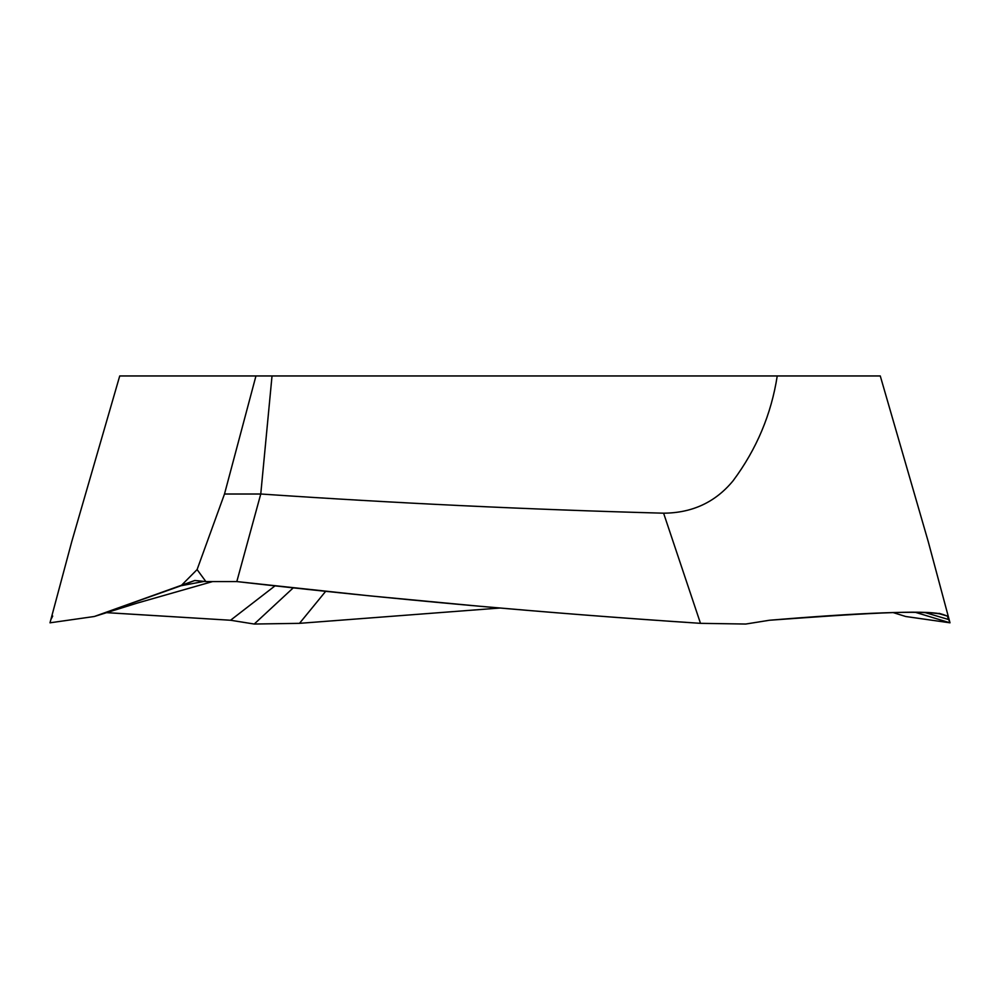 <?xml version="1.0" encoding="UTF-8"?>
<svg xmlns="http://www.w3.org/2000/svg" width="1000" height="1000" viewBox="0 0 1000 1000"><rect width="100%" height="100%" fill="white"/><g stroke="black" fill="none" stroke-linecap="round" stroke-linejoin="round"><path stroke-width="1.5" d="M893.413 612.663L905.7 616.5L950 622.812L928.238 541.613L880.275 375.962L120.25 375.962M662.862 375.962L471.725 375.962L662.862 375.962M905.7 616.5L950 622.812L947.288 616.05L943.213 614.562C924.675 609.812 856.625 612.987 769.45 620.25L745.763 624.038L700.487 623.337L663.6 513.188C529.188 509.55 394.9 503.15 260.763 494L236.812 581.575L205.875 581.575L194.788 580.487L94.3 616.5L50 622.812L71.762 541.613L119.725 375.962M777.237 375.962C771.287 414.3 756.587 449.212 733.138 480.712C715.525 502.163 692.337 512.987 663.6 513.188M938.825 613.612L947.288 616.05L949.163 619.688L924.425 612.375M939.025 613.325L943.213 614.562C925.625 609.025 854.3 614.113 769.45 620.25L745.763 624.038L700.487 623.337C545.65 613.138 391.087 599.212 236.812 581.575L205.875 581.575L197.1 569.587L224.5 494.012L255.95 375.962M950 622.812L915.075 612.225M299.513 623.337L500 608.025L299.513 623.337L254.237 624.038L299.513 623.337L325.662 591.337M106.587 612.663L230.55 620.25L254.237 624.038L293.238 587.875M50.838 619.688L71.762 541.613L50.838 619.688L52.713 616.05M275 585.875L230.55 620.25L254.237 624.038M205.875 581.575L194.788 580.487L181.062 585.725L197.1 569.587M204.088 581.4L181.062 585.725L94.3 616.5L137.55 603L212.562 581.575M272.025 375.962L260.763 494.012L224.5 494.012M94.3 616.5L50 622.812M700.487 623.337C609.663 617.263 549.175 612.35 479.913 606.263L368.762 595.763L236.812 581.575M106.65 612.638L230.55 620.25M947.288 616.05L943.213 614.562"/></g></svg>

